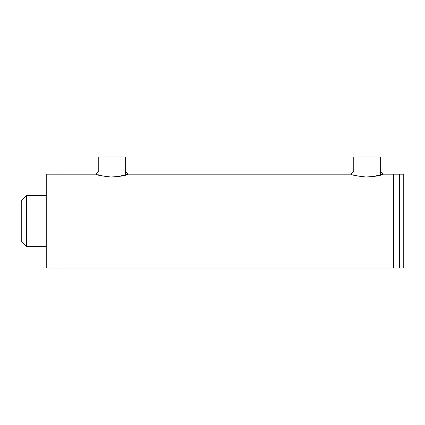 <?xml version="1.0" encoding="UTF-8"?>
<svg xmlns="http://www.w3.org/2000/svg" width="425" height="425" viewBox="0 0 425 425"><rect width="100%" height="100%" fill="white"/><g stroke="black" fill="none" stroke-linecap="round" stroke-linejoin="round"><path stroke-width="0.64" d="M371.88 176.821L382.882 174.319C380.332 175.78 374.239 176.683 364.608 177.023C355.358 175.631 350.763 174.691 350.822 174.197C352.022 175.206 357.425 176.168 367.03 177.087M116.88 176.821L127.882 174.319C125.332 175.78 119.239 176.683 109.608 177.023C100.358 175.631 95.763 174.691 95.816 174.197C97.022 175.206 102.425 176.168 112.03 177.087M125.29 174.319L125.29 156.979L98.77 156.979L98.77 171.174L95.774 174.181M98.77 174.181L46.75 174.181L46.75 268.021L56.95 268.021L56.95 174.181L56.95 268.021L393.55 268.021L393.55 174.181L393.55 268.021L399.67 268.021L399.67 174.181L403.75 174.181L403.75 268.021L399.67 268.021L399.67 174.181L380.29 174.181M125.29 174.181L350.779 174.181L353.77 171.174L353.77 156.979L380.29 156.979L380.29 174.319M21.25 200.722L21.25 241.501L26.35 246.601L26.35 195.601L21.25 200.722M380.29 171.174L383.281 174.181M125.29 171.174L128.281 174.181M46.75 195.601L26.35 195.601M46.75 246.601L26.35 246.601"/></g></svg>
